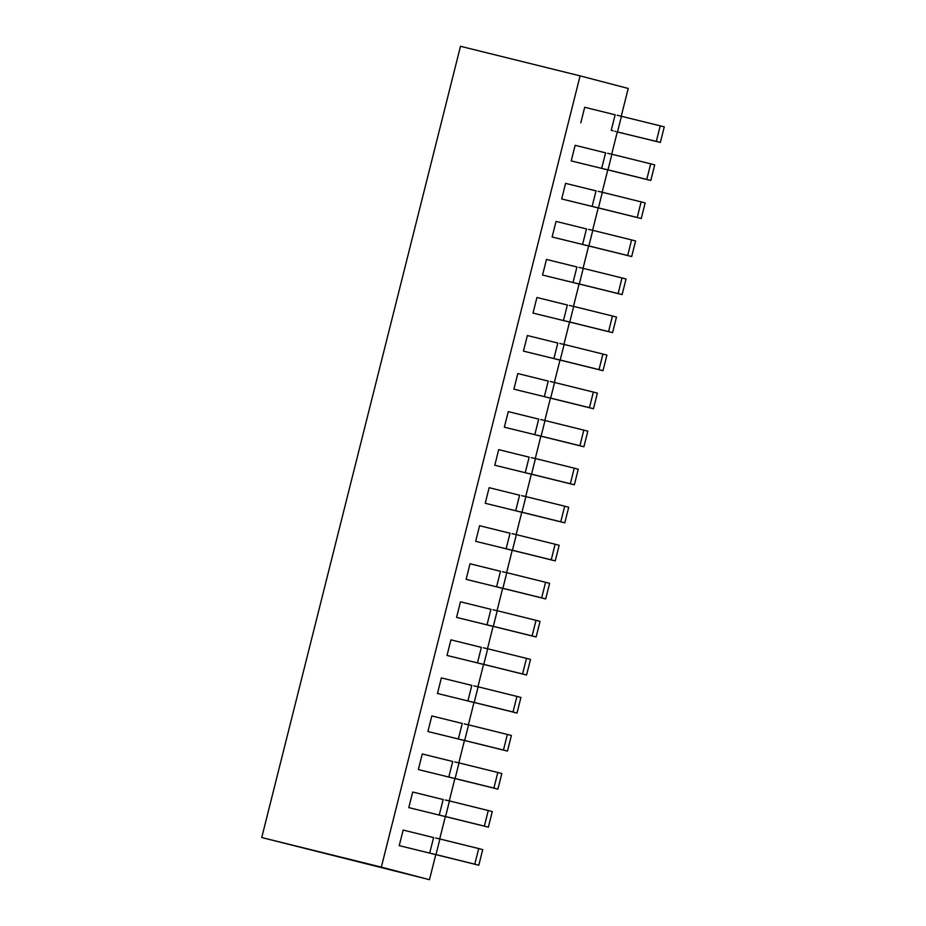 <?xml version="1.0" encoding="UTF-8"?>
<svg xmlns="http://www.w3.org/2000/svg" width="926" height="926" viewBox="0 0 926 926"><rect width="100%" height="100%" fill="white"/><g stroke="black" fill="none" stroke-linecap="round" stroke-linejoin="round"><path stroke-width="1.39" d="M621.265 116.155L628.222 88.456L580.093 75.874L381.338 867.118L429.479 879.7L435.741 854.733M429.479 879.7L261.734 837.544L460.488 46.3L580.093 75.874M381.338 867.118L261.734 837.544M439.711 838.933L445.302 816.697M449.272 800.886L454.851 778.65M458.821 762.85L464.412 740.615M468.382 724.803L473.962 702.568M477.932 686.768L483.522 664.532M487.493 648.721L493.072 626.485M497.042 610.685L502.633 588.45M506.603 572.65L512.182 550.414M516.152 534.603L521.743 512.367M525.713 496.567L531.293 474.332M535.263 458.52L540.853 436.285M544.824 420.485L550.403 398.249M554.373 382.438L559.964 360.202M563.934 344.403L569.513 322.167M573.483 306.356L579.074 284.12M583.044 268.32L588.623 246.084M592.594 230.273L598.184 208.037M602.155 192.238L607.734 170.002M611.704 154.191L617.295 131.955M660.25 125.797L656.337 141.389L617.121 131.92L660.342 142.442L664.266 126.839L617.167 115.241M615.142 114.801L584.7 107.277L580.787 122.88M623.441 133.321L621.439 132.823M478.707 848.575L482.712 849.617L478.8 865.22L474.783 864.166L478.707 848.575L439.908 838.979L435.996 854.571L431.701 853.61L434.259 854.293M433.588 837.579L403.157 830.055L399.233 845.646L431.585 853.575M435.614 838.018L439.908 838.979M439.885 855.589L441.899 856.087M438.172 855.173L399.233 845.646M488.257 810.528L492.273 811.581L488.349 827.173L484.344 826.131L488.257 810.528L449.469 800.932L445.545 816.535L441.251 815.575L443.82 816.246M443.149 799.543L412.707 792.019L408.794 807.611L441.135 815.54M445.175 799.971L449.469 800.932M449.446 817.554L451.448 818.052M447.733 817.137L408.794 807.611M497.818 772.492L501.823 773.534L497.91 789.137L493.894 788.084L497.818 772.492L459.018 762.897L455.106 778.488L450.812 777.527L453.37 778.21M452.698 761.496L422.268 753.972L418.344 769.575L450.696 777.504M454.724 761.936L459.018 762.897M458.995 779.507L461.009 780.005M456.414 778.893L418.344 769.575M507.367 734.445L511.384 735.499L507.46 751.09L503.455 750.048L507.367 734.445L468.579 724.861L464.655 740.453L460.361 739.492L462.931 740.175M462.259 723.461L431.817 715.937L427.905 731.528L460.245 739.457M464.285 723.889L468.579 724.861M468.556 741.471L470.558 741.969M466.843 741.055L427.905 731.528M516.928 696.41L520.933 697.452L517.021 713.055L513.004 712.001L516.928 696.41L478.129 686.814L474.216 702.417L469.922 701.445L472.48 702.128M471.809 685.414L441.378 677.89L437.454 693.493L469.806 701.422M473.834 685.853L478.129 686.814M478.105 703.436L480.119 703.934M476.392 703.008L437.454 693.493M526.477 658.363L530.494 659.416L526.57 675.008L522.565 673.966L526.477 658.363L487.689 648.779L483.766 664.37L479.471 663.41L482.041 664.092M481.37 647.378L450.927 639.854L447.015 655.446L479.355 663.375M483.395 647.806L487.689 648.779M487.666 665.389L489.669 665.887M485.953 664.972L447.015 655.446M536.038 620.327L540.043 621.369L536.131 636.972L532.114 635.919L536.038 620.327L497.239 610.732L493.326 626.335L489.032 625.363L491.59 626.045M490.919 609.331L460.488 601.807L456.564 617.41L488.916 625.339M492.945 609.771L497.239 610.732M497.216 627.353L499.23 627.851M495.503 626.925L456.564 617.41M545.588 582.28L549.604 583.334L545.68 598.925L541.675 597.883L545.588 582.28L506.8 572.696L502.876 588.288L498.582 587.327L501.151 588.01M500.48 571.296L470.038 563.772L466.125 579.363L498.466 587.292M502.505 571.736L506.8 572.696M506.777 589.306L508.779 589.804M505.064 588.89L466.125 579.363M555.149 544.245L559.154 545.287L555.241 560.89L551.225 559.836L555.149 544.245L516.349 534.649L512.437 550.252L508.142 549.28L510.701 549.963M510.029 533.249L479.599 525.725L475.675 541.328L508.027 549.257M512.055 533.689L516.349 534.649M516.326 551.271L518.34 551.769M514.613 550.854L475.675 541.328M564.698 506.198L568.714 507.251L564.791 522.843L560.786 521.801L564.698 506.198L525.91 496.614L521.986 512.205L517.692 511.245L520.262 511.928M519.59 495.213L489.148 487.689L485.236 503.281L517.576 511.21M521.616 495.653L525.91 496.614M525.887 513.224L527.889 513.722M523.306 512.61L485.236 503.281M574.259 468.162L578.264 469.216L574.351 484.807L570.335 483.754L574.259 468.162L535.46 458.567L531.547 474.17L527.253 473.209L529.811 473.88M529.14 457.178L498.709 449.642L494.785 465.246L527.137 473.174M531.165 457.606L535.46 458.567M535.436 475.188L537.45 475.686M533.723 474.772L494.785 465.246M583.808 430.127L587.825 431.169L583.901 446.772L579.896 445.719L583.808 430.127L545.02 420.531L541.097 436.123L536.802 435.162L539.372 435.845M538.7 419.131L508.258 411.607L504.346 427.199L536.686 435.127M540.726 419.571L545.02 420.531M544.997 437.141L547 437.639M543.284 436.725L504.346 427.199M593.369 392.08L597.374 393.133L593.462 408.725L589.445 407.683L593.369 392.08L554.57 382.484L550.657 398.087L546.363 397.127L548.921 397.798M548.25 381.095L517.819 373.56L513.895 389.163L546.247 397.092M550.275 381.524L554.57 382.484M554.547 399.106L556.561 399.604M551.965 398.493L513.895 389.163M602.919 354.045L606.935 355.086L603.011 370.689L599.006 369.636L602.919 354.045L564.131 344.449L560.207 360.04L555.913 359.08L558.482 359.763M557.811 343.048L527.369 335.525L523.456 351.116L555.797 359.045M559.836 343.488L564.131 344.449M564.108 361.059L566.11 361.557M562.395 360.642L523.456 351.116M612.48 315.998L616.485 317.051L612.572 332.642L608.556 331.601L612.48 315.998L573.68 306.413L569.768 322.005L565.473 321.044L568.032 321.716M567.36 305.013L536.93 297.489L533.006 313.081L565.358 321.009M569.386 305.441L573.68 306.413M573.657 323.024L575.671 323.521M571.944 322.607L533.006 313.081M622.029 277.962L626.045 279.004L622.122 294.607L618.117 293.554L622.029 277.962L583.241 268.366L579.317 283.969L575.023 282.997L577.592 283.68M576.921 266.966L546.479 259.442L542.567 275.045L574.907 282.974M578.947 267.406L583.241 268.366M583.218 284.976L585.22 285.474M581.505 284.56L542.567 275.045M631.59 239.915L635.595 240.968L631.682 256.56L627.666 255.518L631.59 239.915L592.79 230.331L588.878 245.922L584.584 244.962L587.142 245.645M586.471 228.93L556.04 221.407L552.116 236.998L584.468 244.927M588.496 229.359L592.79 230.331M592.767 246.941L594.781 247.439M591.054 246.524L552.116 236.998M641.139 201.88L645.156 202.921L641.232 218.524L637.227 217.471L641.139 201.88L602.351 192.284L598.428 207.887L594.133 206.915L596.703 207.598M596.031 190.883L565.589 183.36L561.677 198.963L594.017 206.892M598.057 191.323L602.351 192.284M602.328 208.906L604.331 209.403M600.615 208.477L561.677 198.963M650.7 163.833L654.705 164.886L650.793 180.477L646.776 179.436L650.7 163.833L611.901 154.248L607.988 169.84L603.694 168.879L606.252 169.562M605.581 152.848L575.15 145.324L571.226 160.916L603.578 168.845M607.606 153.276L611.901 154.248M611.878 170.859L613.892 171.356M610.165 170.442L571.226 160.916M614.957 131.284L615.813 131.515M660.342 142.442L656.337 141.389M619.726 132.395L618.857 132.198M615.165 114.697L611.253 130.288L613.243 130.832M433.403 854.061L431.562 853.645M437.303 854.976L478.8 865.22M433.623 837.463L429.699 853.066L431.701 853.61M474.783 864.166L435.996 854.571M442.964 816.014L441.123 815.609M446.864 816.94L488.349 827.173M443.172 799.427L439.26 815.019L441.251 815.575M484.344 826.131L445.545 816.535M452.513 777.979L450.673 777.562M457.27 779.125L497.91 789.137M452.733 761.392L448.809 776.983L450.812 777.527M493.894 788.084L455.106 778.488M462.074 739.932L460.234 739.527M465.975 740.858L507.46 751.09M462.282 723.345L458.37 738.948L460.361 739.492M503.455 750.048L464.655 740.453M471.623 701.896L469.783 701.48M475.524 702.811L517.021 713.055M471.843 685.309L467.919 700.901L469.922 701.445M513.004 712.001L474.216 702.417M481.184 663.849L479.344 663.444M485.085 664.775L526.57 675.008M481.393 647.262L477.48 662.866L479.471 663.41M522.565 673.966L483.766 664.37M490.734 625.814L488.893 625.397M494.634 626.728L536.131 636.972M490.954 609.227L487.03 624.818L489.032 625.363M532.114 635.919L493.326 626.335M500.295 587.767L498.454 587.362M504.195 588.693L545.68 598.925M500.503 571.18L496.591 586.783L498.582 587.327M541.675 597.883L502.876 588.288M509.844 549.731L508.004 549.315M513.745 550.646L555.241 560.89M510.064 533.144L506.14 548.736L508.142 549.28M551.225 559.836L512.437 550.252M519.405 511.696L517.565 511.279M524.162 512.842L564.791 522.843M519.613 495.097L515.701 510.701L517.692 511.245M560.786 521.801L521.986 512.205M528.954 473.649L527.114 473.232M532.855 474.563L574.351 484.807M529.174 457.062L525.25 472.654L527.253 473.209M570.335 483.754L531.547 474.17M538.515 435.614L536.675 435.197M542.416 436.528L583.901 446.772M538.724 419.015L534.811 434.618L536.802 435.162M579.896 445.719L541.097 436.123M548.065 397.567L546.224 397.15M552.822 398.724L593.462 408.725M548.285 380.98L544.361 396.571L546.363 397.127M589.445 407.683L550.657 398.087M557.626 359.531L555.785 359.114M561.526 360.445L603.011 370.689M557.834 342.944L553.922 358.536L555.913 359.08M599.006 369.636L560.207 360.04M567.175 321.484L565.335 321.079M571.076 322.41L612.572 332.642M567.395 304.897L563.471 320.5L565.473 321.044M608.556 331.601L569.768 322.005M576.736 283.449L574.896 283.032M580.637 284.363L622.122 294.607M576.944 266.862L573.032 282.453L575.023 282.997M618.117 293.554L579.317 283.969M586.285 245.402L584.445 244.996M590.186 246.328L631.682 256.56M586.505 228.815L582.581 244.418L584.584 244.962M627.666 255.518L588.878 245.922M595.846 207.366L594.006 206.949M599.747 208.281L641.232 218.524M596.055 190.779L592.142 206.371L594.133 206.915M637.227 217.471L598.428 207.887M605.396 169.319L603.555 168.914M609.296 170.245L650.793 180.477M605.616 152.732L601.692 168.335L603.694 168.879M646.776 179.436L607.988 169.84M621.462 116.201L617.538 131.805"/></g></svg>
